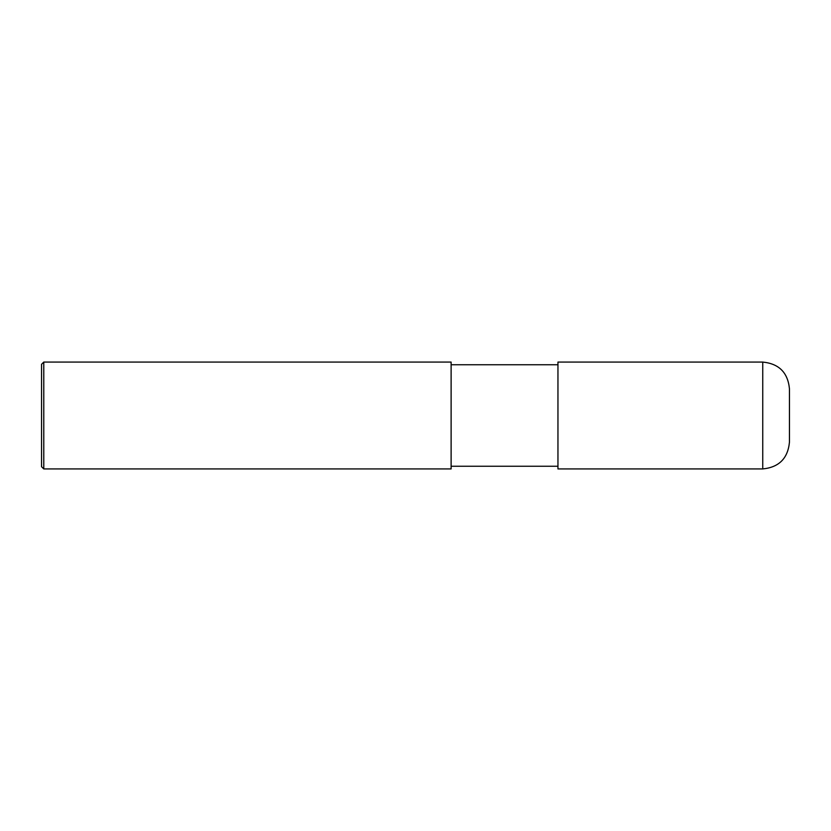 <?xml version="1.0" encoding="UTF-8"?>
<svg xmlns="http://www.w3.org/2000/svg" width="831" height="831" viewBox="0 0 831 831"><rect width="100%" height="100%" fill="white"/><g stroke="black" fill="none" stroke-linecap="round" stroke-linejoin="round"><path stroke-width="1.25" d="M762.744 362.077C778.959 363.666 787.871 372.568 789.45 388.794L789.45 442.206C787.871 458.432 778.959 467.334 762.744 468.923L557.954 468.923L557.954 362.077L762.744 362.077L762.744 468.923M451.119 364.747L557.954 364.747M451.119 362.077L451.119 468.923L43.773 468.923L43.773 362.077L451.119 362.077M43.773 468.923L41.55 466.7L41.55 364.3L43.773 362.077M451.119 466.253L557.954 466.253"/></g></svg>
